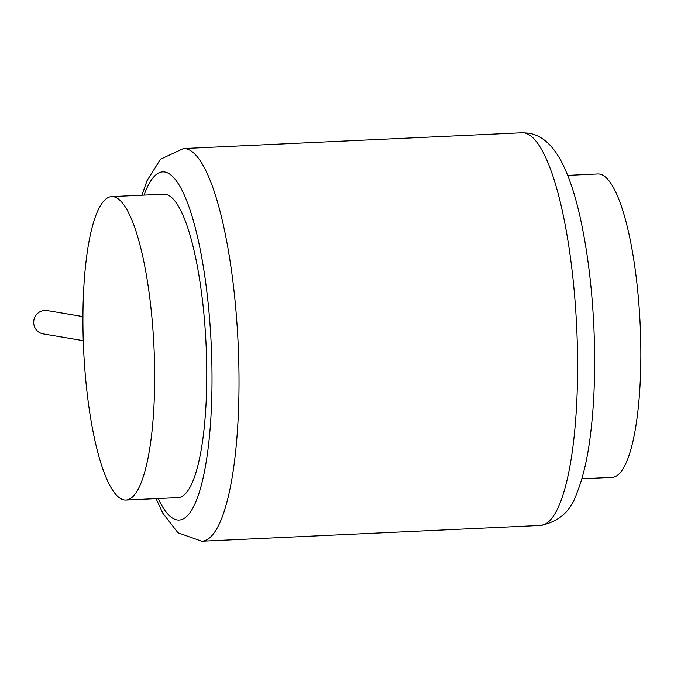 <?xml version="1.0" encoding="UTF-8"?>
<svg xmlns="http://www.w3.org/2000/svg" width="674" height="674" viewBox="0 0 674 674"><rect width="100%" height="100%" fill="white"/><g stroke="black" fill="none" stroke-linecap="round" stroke-linejoin="round"><path stroke-width="1.01" d="M581.839 478.801L612.043 477.394A151.886 35.2 -92.7 0 0 640.3 327.85A151.886 35.2 -92.7 0 0 599.675 174.069A151.886 35.2 -92.7 0 0 597.905 173.959L567.702 175.366M124.092 499.931A151.886 35.2 -92.7 0 0 125.87 500.041A151.886 35.2 -92.7 0 0 154.127 350.497A151.886 35.2 -92.7 0 0 113.502 196.715A151.886 35.2 -92.7 0 0 111.732 196.606A151.886 35.2 -92.7 0 0 83.475 346.15A151.886 35.2 -92.7 0 0 124.092 499.931M125.87 500.041L177.961 497.614A151.886 35.2 -92.7 0 0 206.219 348.07A151.886 35.2 -92.7 0 0 165.593 194.289A151.886 35.2 -92.7 0 0 163.824 194.179L111.732 196.606M83.273 340.656L43.237 333.908A11.837 11.5 -80.4 0 1 33.7 322.77A11.837 11.5 -80.4 0 1 47.172 310.554L82.944 316.586M158.205 498.541A174.221 40.373 -92.7 0 0 211.889 392.369A174.221 40.373 -92.7 0 0 164.818 171.996A174.221 40.373 -92.7 0 0 144.067 195.098M156.073 498.634L162.737 513.099L177.953 532.755L201.745 541.23A196.555 45.554 -92.7 0 0 238.31 347.7A196.555 45.554 -92.7 0 0 185.746 148.684A196.555 45.554 -92.7 0 0 183.446 148.541L160.53 159.207L147.067 180.573L141.936 195.199M183.446 148.541L522.03 132.77A196.555 45.554 87.3 0 1 524.33 132.913A196.555 45.554 87.3 0 1 576.893 331.92A196.555 45.554 87.3 0 1 540.329 525.459L201.745 541.23M522.03 132.77L528.82 133.182C541.559 135.364 552.318 144.649 561.113 161.044C568.485 175.055 574.703 193.227 579.75 215.545C587.121 248.192 591.806 284.908 593.802 325.685C595.681 367.01 594.434 404.459 590.053 438.033C587.113 460.477 582.656 478.97 576.683 493.494C570.912 511.229 558.797 521.887 540.329 525.459"/></g></svg>
